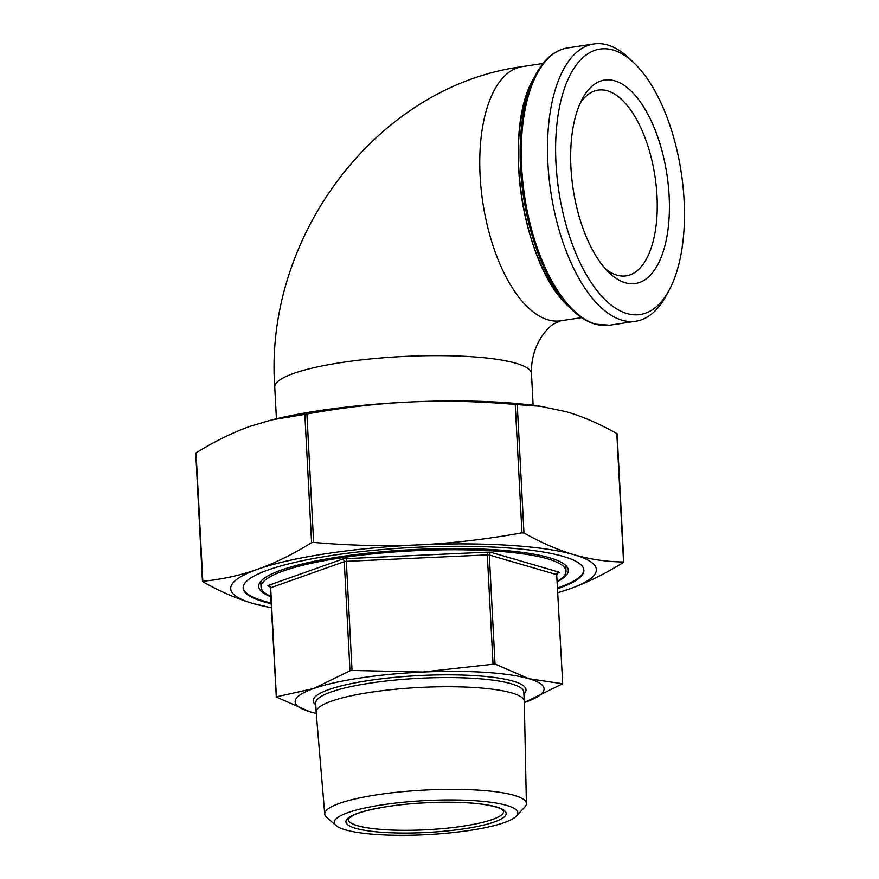 <?xml version="1.0" encoding="UTF-8"?>
<svg xmlns="http://www.w3.org/2000/svg" width="879" height="879" viewBox="0 0 879 879"><rect width="100%" height="100%" fill="white"/><g stroke="black" fill="none" stroke-linecap="round" stroke-linejoin="round"><path stroke-width="1.32" d="M336.064 825.557L326.746 817.47A100.953 18.712 -3 0 1 324.758 814.152L316.176 712.342A104.205 19.316 -3 0 1 316.165 712.232A104.205 19.316 -3 0 1 370.498 692.3A104.205 19.316 -3 0 1 524.28 701.321A104.205 19.316 -3 0 1 524.291 701.442L526.389 803.582A100.953 18.712 -3 0 1 524.763 807.098L516.347 816.108A91.921 17.042 -3 0 1 469.891 830.391A91.921 17.042 -3 0 1 336.064 825.557A91.921 17.042 -3 0 1 382.178 804.856A91.921 17.042 -3 0 1 479.846 801.077A91.921 17.042 -3 0 1 516.347 816.108M324.758 814.152A100.953 18.712 -3 0 1 377.399 794.737A100.953 18.712 -3 0 1 526.389 803.582M271.15 603.708A170.603 31.622 -3 0 1 263.865 601.818A170.603 31.622 -3 0 1 243.164 588.04A170.603 31.622 -3 0 1 370.729 550.628A170.603 31.622 -3 0 1 563.208 556.407A170.603 31.622 -3 0 1 583.898 570.185A170.603 31.622 -3 0 1 557.704 588.688M243.153 587.666A170.603 31.622 177 0 0 263.821 601.06A170.603 31.622 177 0 0 271.117 602.95M557.341 581.711A155.023 28.732 177 0 0 568.306 570.24A155.023 28.732 177 0 0 549.496 557.726A155.023 28.732 177 0 0 374.597 552.473A155.023 28.732 177 0 0 258.69 586.469A155.023 28.732 177 0 0 270.787 596.731M259.865 582.568A155.023 28.732 177 0 0 260.876 583.667M557.319 581.272A152.682 28.304 177 0 0 566.01 571.13A152.682 28.304 177 0 0 547.485 558.802A152.682 28.304 177 0 0 375.223 553.627A152.682 28.304 177 0 0 261.063 587.106A152.682 28.304 177 0 0 270.765 596.292M625.321 282.763A102.898 47.444 81.4 0 0 669.128 196.083A102.898 47.444 81.4 0 0 614.74 80.813A102.898 47.444 81.4 0 0 582.469 98.569A102.898 47.444 81.4 0 0 608.839 272.402A102.898 47.444 81.4 0 0 625.321 282.763M580.228 103.107A93.932 43.313 -98.6 0 1 598.083 90.108A93.932 43.313 -98.6 0 1 607.345 90.801A93.932 43.313 -98.6 0 1 656.239 186.271A93.932 43.313 -98.6 0 1 626.266 275.852A93.932 43.313 -98.6 0 1 617.003 275.16A93.932 43.313 -98.6 0 1 605.345 268.732M613.124 50.048A134.245 61.904 -98.6 0 1 634.638 63.563A134.245 61.904 -98.6 0 1 669.04 290.367A134.245 61.904 -98.6 0 1 626.936 313.528A134.245 61.904 -98.6 0 1 555.978 163.142A134.245 61.904 -98.6 0 1 613.124 50.048M634.638 63.563L630.045 59.102A140.222 64.661 81.4 0 0 607.587 44.983A140.222 64.661 81.4 0 0 593.764 43.95A140.222 64.661 81.4 0 0 549.012 177.668A140.222 64.661 81.4 0 0 622.002 320.187A140.222 64.661 81.4 0 0 635.825 321.22A140.222 64.661 81.4 0 0 665.985 295.992L669.04 290.367M623.486 562.417L623.486 562.417C605.005 573.855 586.996 582.711 569.482 588.952A183.063 33.929 177 0 0 574.141 554.759A183.063 33.929 177 0 0 418.184 544.914C451.74 543.332 486.34 539.31 521.972 532.861L523.972 532.993C541.376 542.782 558.099 550.045 574.141 554.759C590.172 559.385 606.642 561.791 623.552 561.978L616.816 433.567C599.412 423.766 582.689 416.514 566.647 411.801L540.442 406.274L515.248 404.45C479.099 401.296 444.258 400.461 410.691 401.956C377.146 403.538 342.546 407.559 306.903 414.009L271.71 419.898L250.086 426.326C232.572 432.567 214.575 441.423 196.083 452.861L196.028 453.3M202.467 581.426L202.818 581.272C221.805 579.437 240.066 575.437 257.58 569.273C275.094 563.021 293.103 554.177 311.584 542.728L313.638 542.42C349.776 545.584 384.628 546.408 418.184 544.914A183.063 33.929 177 0 0 257.58 569.273A183.063 33.929 177 0 0 252.932 603.477C236.89 598.764 220.168 591.512 202.763 581.711L202.763 581.711M495.02 664.019L528.971 678.731A124.642 23.107 177 0 0 422.788 672.028L495.02 664.019L489.306 555.012L556.693 574.635L562.692 683.752L524.313 702.53A124.642 23.107 177 0 0 525.807 702.013A124.642 23.107 177 0 0 528.971 678.731L562.692 683.763L556.693 574.635A2.34 2.033 106.2 0 1 558.626 572.031L491.24 552.408A2.34 2.033 -73.8 0 0 489.306 555.012L487.318 554.891L487.252 552.155L346.26 558.626L346.326 561.351L344.271 561.67A2.34 1.945 70.5 0 0 342.162 559.253L268.556 585.337A2.34 1.945 -109.5 0 1 270.677 587.754L269.205 586.249A2.34 2.033 -73.8 0 0 268.447 586.205L269.677 586.568M350.864 670.391L422.788 672.028A124.642 23.107 177 0 0 313.44 688.609A124.642 23.107 177 0 0 310.276 711.902L276.039 696.915L313.44 688.609L350.864 670.391M271.369 607.796L252.932 603.477A183.063 33.929 177 0 0 271.358 607.675M276.325 697.201L270.325 587.996M316.264 713.484L310.276 711.902A124.642 23.107 177 0 0 316.264 713.429M565.823 567.68A155.023 28.732 177 0 0 566.724 566.494M557.671 587.93A170.603 31.622 177 0 0 583.865 569.801M271.71 419.898L274.951 419.107A183.063 33.929 -3 0 1 410.691 401.956A183.063 33.929 -3 0 1 534.63 405.505L540.442 406.274M557.912 592.655A183.063 33.929 177 0 0 569.482 588.952L557.912 592.699M560.714 320.791L553.814 323.868C550.595 325.801 546.947 329.427 542.87 334.778C534.85 346.458 531.048 359.412 531.476 373.63A128.532 23.821 177 0 0 515.885 363.258A128.532 23.821 177 0 0 341.788 362.5A128.532 23.821 177 0 0 274.753 387.09C263.931 237.264 376.234 86.098 522.159 66.628A128.532 59.267 81.4 0 0 481.143 189.205A128.532 59.267 81.4 0 0 548.046 319.846A128.532 59.267 81.4 0 0 560.714 320.791L581.568 317.627M348.117 819.404A77.901 14.438 177 0 0 463.09 826.15A77.901 14.438 177 0 0 503.711 811.251L501.766 809.35C501.568 809.328 499.843 807.274 485.428 804.714C462.156 800.846 419.272 801.604 387.98 806.493C372.784 808.845 361.577 811.614 354.325 814.811L349.831 817.327L348.117 819.404M464.321 828.776A80.242 14.877 -3 0 1 355.643 828.304A80.242 14.877 -3 0 1 387.749 806.482A80.242 14.877 -3 0 1 496.426 806.944A80.242 14.877 -3 0 1 464.321 828.776M315.781 704.87A106.535 19.745 -3 0 1 368.784 680.511A106.535 19.745 -3 0 1 482.857 676.215A106.535 19.745 -3 0 1 523.895 693.97M524.28 701.321L523.807 692.158A104.205 19.316 177 0 0 370.026 683.137A104.205 19.316 177 0 0 315.682 703.057L316.165 712.232M202.818 581.272L196.083 452.861M352.039 670.369L346.326 561.351L487.318 554.891L493.031 663.898M276.38 696.761L270.677 587.754L344.271 561.67L349.985 670.677M557.561 573.229L558.506 572.899A2.34 1.945 70.5 0 0 557.901 572.976M313.638 542.42L306.903 414.009M523.972 532.993L517.237 404.582M533.795 78.275C501.832 131.015 522.203 265.337 568.372 306.233A134.937 62.222 -98.6 0 1 533.795 78.275L536.146 73.935A139.541 64.343 81.4 0 0 571.91 309.672C579.415 316.978 587.095 321.791 594.973 324.12L609.565 325.208A140.222 64.661 -98.6 0 1 595.742 324.164A140.222 64.661 -98.6 0 1 522.752 181.645A140.222 64.661 -98.6 0 1 567.504 47.938C554.902 50.081 544.453 58.75 536.146 73.935M515.248 404.45L521.972 532.861M304.848 414.317L311.584 542.728M558.506 572.899A4.67 0.868 177 0 0 558.626 572.031M491.24 552.408A4.67 0.868 177 0 0 487.252 552.155M346.26 558.626A4.67 0.868 177 0 0 342.162 559.253M268.556 585.337A4.67 0.868 177 0 0 268.447 586.205M565.713 565.395L566.01 571.13M531.476 373.63L533.135 405.307M522.159 66.628L543.013 63.464M568.372 306.233L571.91 309.672M567.504 47.938L593.764 43.95M609.565 325.208L635.825 321.22M274.753 387.09L276.424 418.756M556.978 574.822L557.846 572.987M195.753 453.19L202.467 581.448M260.755 581.382L261.063 587.106M617.102 433.83L623.826 562.088"/></g></svg>
